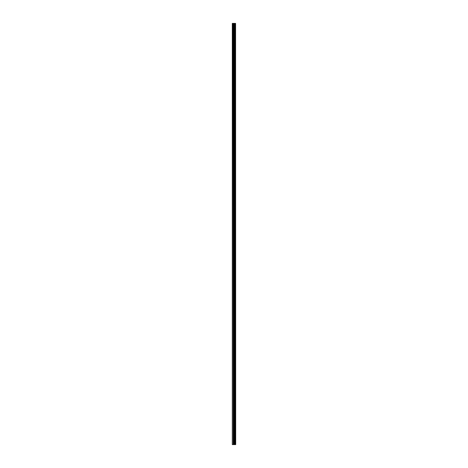 <?xml version="1.0" encoding="UTF-8"?>
<svg xmlns="http://www.w3.org/2000/svg" width="468" height="468" viewBox="0 0 468 468"><rect width="100%" height="100%" fill="white"/><g stroke="black" fill="none" stroke-linecap="round" stroke-linejoin="round"><path stroke-width="0.7" d="M235.281 23.4L235.568 444.6L235.585 23.4L235.702 444.6L235.281 444.6L235.281 23.4L232.298 23.4L232.298 444.6L232.532 23.4M232.532 444.6L235.281 444.6M234.883 23.4L234.883 444.6L234.866 23.4M235.264 444.6L235.264 23.4M234.585 444.6L234.585 23.4M234.55 444.6L234.55 23.4M235.234 444.6L235.234 23.4M235.182 444.6L235.182 23.4M234.965 444.6L234.965 23.4M234.907 444.6L234.907 23.4M234.433 444.6L234.433 23.4M234.328 444.6L234.328 23.4M233.889 444.6L233.889 23.4M233.784 444.6L233.784 23.4M233.316 444.6L233.316 23.4M233.204 444.6L233.204 23.4"/></g></svg>
